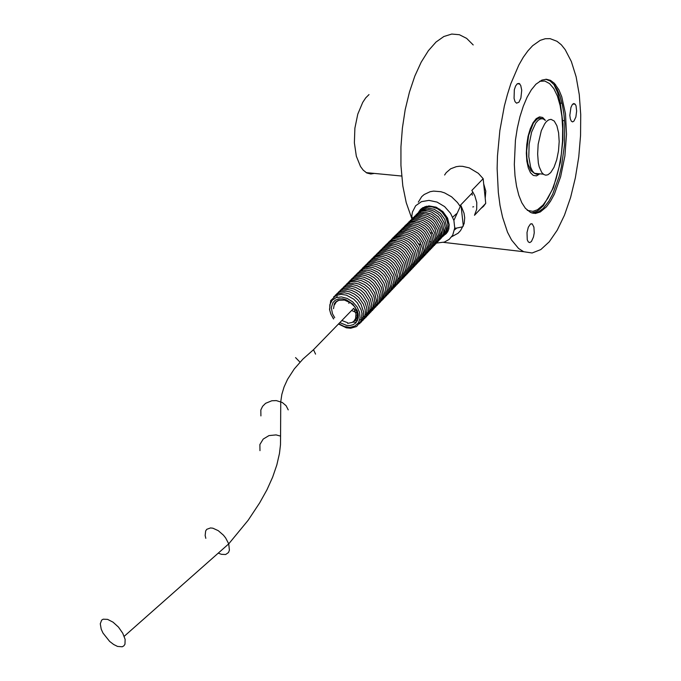 <?xml version="1.0" encoding="UTF-8"?>
<svg xmlns="http://www.w3.org/2000/svg" width="681" height="681" viewBox="0 0 681 681"><rect width="100%" height="100%" fill="white"/><g stroke="black" fill="none" stroke-linecap="round" stroke-linejoin="round"><path stroke-width="1.02" d="M418.577 212.251L420.33 209.688L422.714 207.714L428.911 205.883L436.155 207.22L442.897 211.629L447.502 217.988L449.23 224.739L448.762 229.063L447.57 231.932L443.263 236.111M446.498 233.455L444.276 235.039M419.666 211.127L421.241 208.795M454.516 229.94L456.449 228.297M446.855 231.268L448.021 231.055M421.105 209.697L422.109 208.25M445.595 234.196L444.361 234.954M460.262 206.539L461.046 205.722L464.033 213.153L464.689 217.673L464.178 223.419L462.561 226.884L455.895 228.254L454.763 227.948L453.887 220.397L460.262 206.539L457.487 202.487L451.597 196.818L444.591 192.91L440.896 191.744L433.584 191.131L430.154 191.693L424.152 194.477L421.735 196.622L418.347 202.146M451.648 236.741L458.041 233.268L460.484 230.621L462.561 226.884M480.633 208.761L483.493 206.352L485.74 203.347L474.529 215.247L476.691 209.263L476.777 202.478L474.751 195.524L471.822 190.391L483.152 178.703L478.317 173.332L469.183 167.832L462.595 166.3L459.352 166.241L456.236 166.641L450.635 168.811L446.242 172.625L444.616 175.043M447.936 218.993L446.387 218.363M436.121 208.08L435.67 207.024M425.225 206.547L423.965 207.799M420.441 209.91L422.509 207.841M446.574 233.362L444.455 234.86M454.602 229.403L456.04 228.271M447.349 229.906L448.507 229.897M447.468 217.92L445.766 217.137M437.321 208.658L436.759 207.475M426.417 206.973L426.451 206.207M448.975 228.186L447.817 228.254M550.657 172.642L547.975 174.745L545.83 175.196L543.787 174.515L541.727 172.455L539.224 166.785L538.373 162.989L537.615 154.051L538.186 144.261L541.344 130.633L544.587 123.908L546.409 121.593L548.741 119.813L551.04 119.328L554.223 121.014L556.913 125.704L558.624 132.812L559.186 141.529L558.531 150.867L556.743 159.797L554.019 167.339L550.657 172.642M532.644 45.704L540.195 40.375L545.192 38.732L550.061 38.621L556.998 41.252L561.289 44.801L565.256 49.687L571.385 61.511L576.1 76.74L579.259 94.668L580.765 114.536L580.595 135.553L578.782 156.911L575.394 177.818L570.559 197.499L564.438 215.187L557.262 230.187L549.269 241.84L540.774 249.595L532.108 252.991L523.646 251.74L518.573 248.488L511.61 240.07L507.549 232.187L502.552 217.248L500.058 205.458L498.305 192.442L497.164 168.539L497.47 155.975L499.828 130.548L504.383 105.981L507.405 94.48L510.861 83.712L518.862 65.001L523.28 57.306L527.903 50.854L532.644 45.704M473.601 206.769L472.793 206.913M411.886 218.89L406.199 202.572L402.837 185.93L400.93 165.432L400.905 146.951L402.352 128.139L405.229 109.65L409.434 92.105L414.823 76.102L421.19 62.158L428.323 50.717L435.968 42.094L443.867 36.502L451.767 34.05L459.428 34.722L466.638 38.408L473.193 44.92M573.896 121.116L572.576 121.856L571.35 121.235L570.295 118.92L569.827 115.344L570.925 107.385L572.261 104.627L573.794 103.486L575.215 104.184L576.024 105.827L576.671 111.105L575.837 117.055L573.896 121.116M526.975 232.604L528.303 227.267L530.439 224.092L532.21 223.904L533.938 227.079L534.202 232.851L533.487 236.945L531.418 241.491L529.758 242.606L528.303 241.925L527.273 239.763L526.975 232.604M520.735 85.38L521.731 90.275L520.871 98.081L518.888 102.201L516.504 103.137L515.049 101.639L514.044 98.422L514.351 89.713L515.594 85.985L517.271 83.72L519.05 83.38L520.735 85.38M546.409 206.854L540.297 211.97L535.351 213.459L530.567 212.515L525.392 208.309L521.825 202.742L518.828 195.328L516.521 186.279L514.981 175.894L514.283 164.487L515.466 140.209L517.322 128.156L519.952 116.715L523.246 106.287L527.103 97.213L531.384 89.781L535.93 84.223L541.897 80.086L546.307 79.251L550.52 80.341L554.419 83.303L558.939 89.918L561.723 96.659L565.468 113.846L566.541 134.344L564.872 156.026L560.65 176.694L554.291 194.255L550.495 201.278L546.409 206.854M472.342 195.183L471.882 193.336M374.388 173.425L370.822 174.013L366.778 172.94L363.194 170.173L360.479 166.539L356.35 156.204L354.401 142.865L354.903 128.215L357.806 114.127L362.726 102.414L365.74 97.928L369.008 94.54M485.783 191.208L483.689 183.836L485.204 198.282L485.783 191.208M485.204 198.282L485.74 203.347M483.152 178.703L483.689 183.836M463.335 226.058L461.046 205.722M412.184 218.567L411.826 215.792L412.397 212.072L415.699 205.756L421.471 201.644L428.928 200.35L437.032 202.078L444.616 206.607L450.592 213.289L453.887 220.397M454.763 227.948L452.652 235.2L449.171 239.363L444.378 242.053L436.683 243.015M420.22 209.808L420.313 210.497M117.575 646.405L113.667 644.473L109.675 641.383L103.027 633.049L101.214 629.15L100.235 623.762L101.656 620.119L103.214 619.191L107.641 619.378L113.089 622.204L118.485 627.141L122.776 633.211L125.134 639.34L124.963 644.243L123.891 645.843L122.239 646.763L117.575 646.405M347.676 323.356L352.111 322.462L353.848 321.219L355.576 318.529L355.984 313.881L353.779 308.272L313.481 349.676L315.55 354.163M352.52 322.232L356.452 322.13M354.409 320.589L357.414 320.555M359.721 320.036L360.904 319.551M337.086 296.252L336.627 297.452M355.439 318.861L357.993 318.972M361.943 318.138L362.513 317.882M355.967 317.031L358.308 317.312M363.552 316.461L364.114 316.214M356.086 315.022L358.351 315.507M365.152 314.801L366.761 313.967M351.66 310.451L358.104 313.49M366.753 313.141L367.297 312.894M354.605 309.685L357.423 311.089M368.344 311.481L368.881 311.243M369.936 309.829L370.464 309.591M371.52 308.187L372.039 307.948M373.094 306.544L373.614 306.314M397.951 278.742L398.845 278.538M412.652 264.62L413.231 264.407M418.653 243.747L421.156 244.964M429.745 241.729L431.03 241.798M439.679 235.703L440.343 235.515M445.672 216.975L447.494 221.419L447.953 225.896M532.985 213.306L538.075 212.123L543.157 208.437L548.912 201.116L552.717 194.102L559.084 176.549L561.493 166.479L564.472 145.044L564.77 123.687L563.885 113.727L562.327 104.602L560.122 96.549L557.33 89.807L554.019 84.58L550.086 80.928L545.787 79.243M539.582 81.286L544.757 81.048L549.584 83.55L553.857 88.641L557.416 96.064L560.14 105.461L561.927 116.451L562.719 128.564L562.506 141.342L561.306 154.289L559.144 166.913L556.122 178.728L552.351 189.284L547.95 198.162L543.097 204.998L537.437 209.791L532.857 211.357L527.307 210.327M539.369 173.808L536.815 174.37L534.406 173.357L532.355 170.957L530.678 167.271L528.771 156.843L529.103 144.21L531.623 132.071L535.785 122.972L538.211 120.196L540.705 118.809L543.123 118.869L545.345 120.358M545.421 120.358L542.663 117.455L539.505 116.868L536.194 118.681L533.01 122.776L530.218 128.837L528.064 136.362L526.711 144.73L526.294 153.234L526.839 161.15L528.286 167.824L530.525 172.719L533.342 175.451L536.517 175.826L539.786 173.851M218.303 553.1L221.487 554.36L225.649 554.513L228.51 552.572L229.446 550.248L228.714 543.889L225.641 537.973L223.436 535.198L218.252 530.661L212.898 528.218L210.489 527.945L206.786 529.341L205.671 530.942L205.168 535.538L205.798 538.313M124.223 636.309L228.714 543.889L248.114 520.293L259.648 502.961L266.943 489.767L272.664 477.092L276.835 464.995L279.482 453.495L280.512 444.77L280.581 436.061L276.026 434.887L268.995 435.602L263.172 439.092L259.912 444.531L259.963 450.652M288.267 409.894L286.071 405.706L282.274 402.505L276.358 400.598L271.796 400.743L265.633 403.288L262.619 406.293L260.849 409.971L260.9 415.921M295.511 357.636L299.972 362.147M338.746 323.722L344.314 326.531L349.957 327.357L354.903 326.063L358.461 322.82L360.104 318.061L359.602 312.451L357.006 306.79L352.673 301.896L347.242 298.448L341.47 296.95L336.193 297.606L332.141 300.295L329.885 304.645L329.715 310.025L331.085 314.528L333.647 318.81M333.554 308.672L334.38 303.7L335.673 301.989L338.5 300.278L344.492 300.1L350.826 303.019L355.099 307.131L357.474 313.771L357.065 317.474L356.044 319.551L352.452 322.275M347.531 322.7L341.853 320.521M334.55 304.765L336.286 301.913L339.095 300.1M339.81 322.624L346.748 325.433L350.145 325.518L353.184 324.701L355.661 323.015L357.397 320.589L358.274 317.584L358.223 314.196L357.253 310.664L352.852 304.135L346.271 299.793L342.713 298.848L338.78 298.899L335.41 300.193L332.924 302.594L331.324 307.752L332.49 313.805L334.711 317.729M430.418 232.647L432.512 233.302M459.828 205.807L472.997 192.178M439.151 209.748L439.764 209.127M523.646 251.74L443.433 242.359M559.586 103.112L562.021 103.282M572.789 104.014L575.215 104.184M562.319 120.571L564.583 120.733M531.052 223.777L532.21 223.904M517.185 83.797L519.867 83.967M555.628 84.682L554.019 84.58L557.543 92.48L560.242 102.235L562.983 123.942L562.923 140.175L560.361 162.35L553.355 187.845L543.378 205.773L537.283 211.204L531.776 213M543.302 174.174L534.406 173.357L531.027 170.71L528.013 164.206L526.941 157.949L526.668 150.824L528.618 135.374L533.427 123.031L537.113 118.971L539.19 118.094L542.817 118.783M401.654 176.056L366.225 172.633M452.695 217.145L456.551 213.774M280.581 436.061L280.734 401.747L281.815 394.367L284.028 386.987L287.552 379.283L294.243 368.957L302.951 359.049L313.481 349.676M333.52 318.946L330.762 313.941L329.519 309.446L330.677 300.568L336.227 295.341L341.207 294.345L346.408 295.154L353.694 299.163L357.346 302.917L361.066 309.761L361.926 313.354L361.373 320.496L356.606 326.531L350.681 328.242L346.34 327.808L338.457 324.02M333.639 296.882L337.98 293.647L344.688 292.796L348.987 293.817L354.137 296.584L357.746 299.802L361.015 304.313L363.56 311.796L363.016 318.717L359.602 323.85M335.282 295.239L339.419 292.098L345.957 291.11L349.77 291.885L354.775 294.26L358.904 297.64L363.407 304.186L365.076 309.514L365.331 312.494L364.531 317.286L361.211 322.164M336.925 293.596L341.07 290.455L347.599 289.476L351.413 290.242L356.418 292.617L360.521 295.988L365.016 302.517L366.676 307.829L366.931 310.8L366.131 315.618L362.811 320.479M338.568 291.962L342.952 288.727L349.676 287.884L354.06 288.965L359.219 291.791L362.684 294.924L367.076 301.904L368.481 307.778L368.395 311.149L367.076 315.448L364.412 318.802M340.202 290.336L344.586 287.093L351.302 286.258L355.695 287.339L360.845 290.166L364.284 293.281L368.668 300.244L370.072 306.101L369.987 309.48L368.668 313.771L366.003 317.133M341.828 288.718L346.186 285.484L352.869 284.632L357.185 285.662L362.301 288.421L365.859 291.604L370.404 298.959L371.69 304.952L371.503 308.314L370.141 312.315L367.587 315.465M343.454 287.101L347.821 283.866L354.503 283.015L358.947 284.096L364.216 287.016L367.714 290.259L371.911 297.112L373.248 302.917L373.154 306.169L371.826 310.451L369.17 313.805M345.071 285.484L350.494 281.883L354.256 281.313L358.334 281.789L364.778 284.667L369.281 288.608L372.856 293.979L373.997 296.899L374.865 302.722L373.767 308.033L370.753 312.145M346.689 283.875L350.834 280.742L357.321 279.755L361.228 280.546L366.344 283.032L370.413 286.48L374.678 292.881L376.44 300.738L375.401 306.246L372.328 310.493M348.297 282.274L352.647 279.057L359.287 278.188L363.697 279.244L368.923 282.113L372.422 285.33L375.495 289.714L377.87 296.95L377.3 303.717L373.895 308.851M349.898 280.674L354.026 277.55L360.487 276.554L364.352 277.32L369.434 279.755L373.52 283.194L377.776 289.519L379.343 294.686L379.572 297.614L378.764 302.355L375.461 307.208M351.498 279.082L355.627 275.958L362.079 274.962L365.952 275.728L371.026 278.163L375.095 281.585L379.334 287.893L380.9 293.051L381.13 295.971L380.313 300.738L377.019 305.573M353.09 277.499L357.465 274.273L364.105 273.413L368.574 274.494L373.792 277.405L377.18 280.538L381.317 287.288L382.637 293.009L382.543 296.32L381.224 300.593L378.568 303.947M354.682 275.916L358.819 272.783L365.271 271.787L369.17 272.57L374.244 275.022L378.244 278.401L382.458 284.692L384.237 292.626L383.182 298.091L380.117 302.321M356.265 274.332L360.411 271.208L366.863 270.212L370.779 270.995L375.844 273.456L379.811 276.818L384.016 283.1L385.463 287.705L385.778 291.136L384.68 296.575L381.666 300.696M357.84 272.766L363.305 269.148L367.033 268.595L371.222 269.097L377.615 272.017L381.879 275.796L385.369 281.091L386.485 283.968L387.31 289.723L386.204 294.992L383.207 299.087M359.415 271.191L364.888 267.582L368.6 267.02L372.805 267.539L379.198 270.459L383.437 274.213L385.378 276.758L388.025 282.377L388.842 288.123L387.736 293.383L384.739 297.469M360.981 269.633L365.161 266.492L371.605 265.513L375.589 266.322L380.645 268.816L384.493 272.102L388.664 278.384L390.383 286.08L389.345 291.587L386.272 295.869M362.547 268.067L366.727 264.935L373.154 263.947L377.138 264.764L382.194 267.25L386.025 270.519L390.179 276.775L391.907 284.488L390.868 289.995L387.795 294.269M364.114 266.518L368.421 263.326L374.95 262.415L379.266 263.402L384.39 266.152L387.881 269.301L392.137 276.231L393.397 281.908L393.269 285.16L391.933 289.357L389.319 292.668M365.663 264.969L369.979 261.776L376.499 260.866L380.824 261.853L385.94 264.594L389.413 267.735L393.652 274.647L394.912 280.308L394.784 283.568L393.448 287.765L390.834 291.076M367.212 263.419L371.264 260.346L377.572 259.282L381.266 259.946L386.204 262.194L390.341 265.539L393.507 269.659L396.163 276.614L396.453 280.087L395.346 285.39L392.341 289.493M368.761 261.887L372.779 258.823L379.045 257.741L382.662 258.363L387.574 260.542L391.779 263.905L396.129 270.187L397.959 278.12L396.929 283.628L393.848 287.91M370.302 260.346L375.554 256.814L379.189 256.192L383.02 256.541L389.191 259.052L393.78 262.857L397.398 268.127L399.253 273.932L399.458 276.818L398.376 282.164L395.355 286.335M371.843 258.814L376.006 255.69L382.373 254.694L386.45 255.52L391.592 258.099L395.389 261.419L399.347 267.539L400.956 275.013L399.917 280.495L396.853 284.76M373.375 257.29L377.538 254.166L383.897 253.17L387.966 253.987L393.099 256.558L396.878 259.861L400.828 265.956L402.454 273.464L401.407 278.929L398.342 283.194M374.899 255.767L379.062 252.642L385.403 251.647L389.481 252.464L394.605 255.026L398.376 258.312L402.318 264.39L403.944 271.915L402.897 277.38L399.832 281.628M376.423 254.251L380.585 251.127L386.919 250.131L390.988 250.948L396.104 253.502L399.858 256.771L403.79 262.823L405.425 270.374L404.378 275.822L401.322 280.07M377.938 252.736L382.101 249.621L388.63 248.633L392.426 249.408L397.346 251.8L401.194 255.077L405.186 261.078L406.897 268.391L405.927 274.085L402.803 278.52M379.453 251.229L383.522 248.156L389.966 247.109L393.49 247.765L398.206 249.876L402.216 253.068L406.548 259.291L408.379 267.088L407.366 272.638L404.276 276.971M380.96 249.731L385.063 246.641L391.515 245.611L395.176 246.309L400.045 248.591L404.037 251.902L408.2 258.15L409.851 265.862L408.779 271.234L405.748 275.422M382.467 248.233L386.561 245.143L392.997 244.113L396.665 244.811L401.526 247.075L405.51 250.37L409.664 256.601L411.315 264.339L410.243 269.702L407.212 273.89M383.965 246.735L388.059 243.653L394.478 242.615L398.155 243.313L403.007 245.577L406.974 248.846L411.12 255.06L412.78 262.823L411.699 268.169L408.677 272.349M385.463 245.245L389.549 242.164L393.252 241.176L396.291 241.151L400.019 241.942L404.642 244.181L408.43 247.331L412.567 253.519L414.235 261.317L413.154 266.646L410.132 270.825M386.953 243.764L391.013 240.691L397.704 239.661L401.373 240.41L405.978 242.598L409.817 245.756L413.963 251.859L415.691 259.435L414.669 264.969L411.588 269.293M388.442 242.283L392.588 239.176L396.274 238.205L399.347 238.197L403.271 239.065L408.055 241.508L411.699 244.709L415.504 250.548L417.13 257.716L416.151 263.36L413.035 267.778M389.924 240.802L395.252 237.252L399.194 236.647L403.305 237.158L409.111 239.755L413.239 243.304L416.678 248.446L417.768 251.255L418.577 256.916L417.47 262.151L414.482 266.254M391.405 239.329L395.516 236.239L402.216 235.243L406.021 236.052L410.643 238.316L414.295 241.389L418.398 247.543L420.024 255.179L418.951 260.542L415.929 264.747M392.877 237.865L396.98 234.775L403.339 233.745L407.102 234.46L411.937 236.741L415.725 239.891L419.828 246.028L421.454 253.69L420.381 259.044L417.359 263.241M394.342 236.401L398.342 233.362L404.591 232.264L408.106 232.859L412.856 234.936L416.925 238.163L420.066 242.215L422.646 249.118L422.884 252.489L421.752 257.682L418.798 261.734M395.806 234.936L399.849 231.88L406.123 230.808L409.817 231.472L414.729 233.736L418.721 237.048L422.68 243.023L424.314 250.429L423.284 255.928L420.22 260.236M397.27 233.481L402.113 230.101L407.868 229.378L412.243 230.331L417.47 233.174L420.747 236.239L424.646 242.913L425.702 247.927L424.884 253.987L421.65 258.737M398.725 232.034L403.612 228.637L409.443 227.939L414.005 228.995L419.249 231.974L422.314 234.928L426.161 241.695L427.14 246.709L426.255 252.617L423.063 257.248M400.181 230.587L405.025 227.207L410.847 226.492L415.41 227.539L420.645 230.493L423.71 233.438L427.566 240.18L428.553 245.245L427.668 251.144L424.484 255.767M401.628 229.148L406.446 225.777L412.252 225.045L416.815 226.083L422.058 229.029L425.106 231.949L428.97 238.682L429.966 243.815L429.073 249.689L425.897 254.285M403.067 227.709L407.825 224.364L413.58 223.598L418.049 224.568L423.276 227.428L426.425 230.382L430.315 237.031L431.354 241.934L430.545 248.02L427.302 252.804M404.514 226.271L407.672 223.666L410.626 222.517L414.218 222.125L418.781 222.9L424.833 226.092L428.255 229.429L431.541 235.073L432.784 241.151L431.831 246.854L428.707 251.332M405.944 224.841L411.009 221.393L416.891 220.772L421.42 221.895L426.553 224.892L429.498 227.786L433.227 234.426L434.172 239.371L433.286 245.245L430.103 249.867M407.374 223.419L412.405 219.98L418.628 219.384L423.122 220.576L428.017 223.496L430.877 226.313L434.614 232.936L435.568 237.933L434.674 243.789L431.499 248.403M408.804 221.997L413.767 218.584L419.93 217.946L424.348 219.078L429.234 221.921L432.188 224.764L434.98 229.003L436.938 236.086L436.129 242.164L432.886 246.939M410.226 220.576L415.146 217.179L421.301 216.524L425.719 217.639L430.605 220.465L433.55 223.3L437.321 229.82L438.326 234.664L437.508 240.716L434.274 245.483M411.647 219.163L416.585 215.766L422.458 215.085L427.081 216.209L432.222 219.222L435.057 221.997L438.785 228.62L439.722 233.489L438.845 239.389L435.661 244.036M413.061 217.758L417.845 214.413L423.531 213.655L427.838 214.558L432.954 217.29L436.198 220.286L440.13 227.088L441.109 232.349L440.173 238.078L437.04 242.589M414.474 216.354L419.292 212.991L425.123 212.259L431.405 214.064L436.964 218.192L440.803 223.87L442.454 230.204L441.663 236.316L438.411 241.142M415.878 214.949L418.772 212.506L421.335 211.382L424.723 210.821L428.306 211.11L431.924 212.251L438.377 216.805L442.582 223.394L443.85 230.663L443.288 234.111L441.909 237.192L439.781 239.703M417.283 213.553L421.999 210.233L428.17 209.484L432.861 210.659L437.917 213.681L440.658 216.413L444.301 222.942L445.212 227.769L444.327 233.643L441.152 238.273M418.679 212.166L421.25 209.91L427.353 208.037L434.18 209.237L440.445 213.298L444.795 219.342L446.574 226.254L446.259 230.289L444.889 233.915L442.514 236.835M420.075 210.769L423.548 208.011L427.677 206.743L432.324 206.905L437.355 208.675L441.858 211.944L445.927 217.46L447.775 223.249L447.928 226.484L446.762 231.463L443.876 235.413M348.74 303.266L349.711 302.279"/></g></svg>
